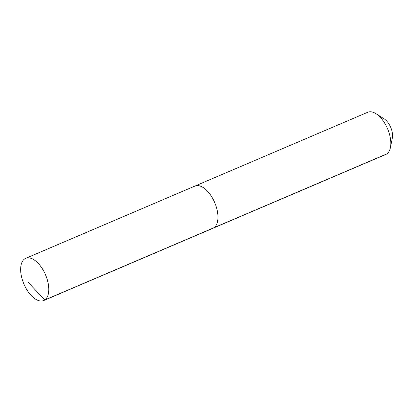 <?xml version="1.0" encoding="UTF-8"?>
<svg xmlns="http://www.w3.org/2000/svg" width="413" height="413" viewBox="0 0 413 413"><rect width="100%" height="100%" fill="white"/><g stroke="black" fill="none" stroke-linecap="round" stroke-linejoin="round"><path stroke-width="0.62" d="M390.424 147.555A22.947 11.75 -113.1 0 0 375.949 113.668L384.152 118.851A13.004 6.66 -113.1 0 1 392.35 138.05L390.424 147.555A22.947 11.75 -113.1 0 1 386.769 153.915A22.947 11.75 -113.1 0 1 385.757 154.467L212.907 228.286A22.947 11.75 -113.1 0 0 213.919 227.733L44.743 299.983A22.947 11.75 -113.1 0 0 45.069 273.793A22.947 11.75 -113.1 0 0 25.704 258.332A22.947 11.75 -113.1 0 0 24.692 258.879A22.947 11.75 -113.1 0 0 24.367 285.073A22.947 11.75 -113.1 0 0 43.732 300.535A22.947 11.75 -113.1 0 0 44.743 299.983L28.12 282.249M43.732 300.535L212.907 228.286A22.947 11.75 -113.1 0 0 213.919 227.733A22.947 11.75 -113.1 0 0 214.249 201.544A22.947 11.75 -113.1 0 0 194.884 186.082A22.947 11.75 -113.1 0 0 193.873 186.63M375.949 113.668A22.947 11.75 -113.1 0 0 367.735 112.259L25.704 258.332M386.769 153.915L213.919 227.733A22.947 11.75 -113.1 0 0 214.249 201.544A22.947 11.75 -113.1 0 0 194.884 186.082"/></g></svg>
